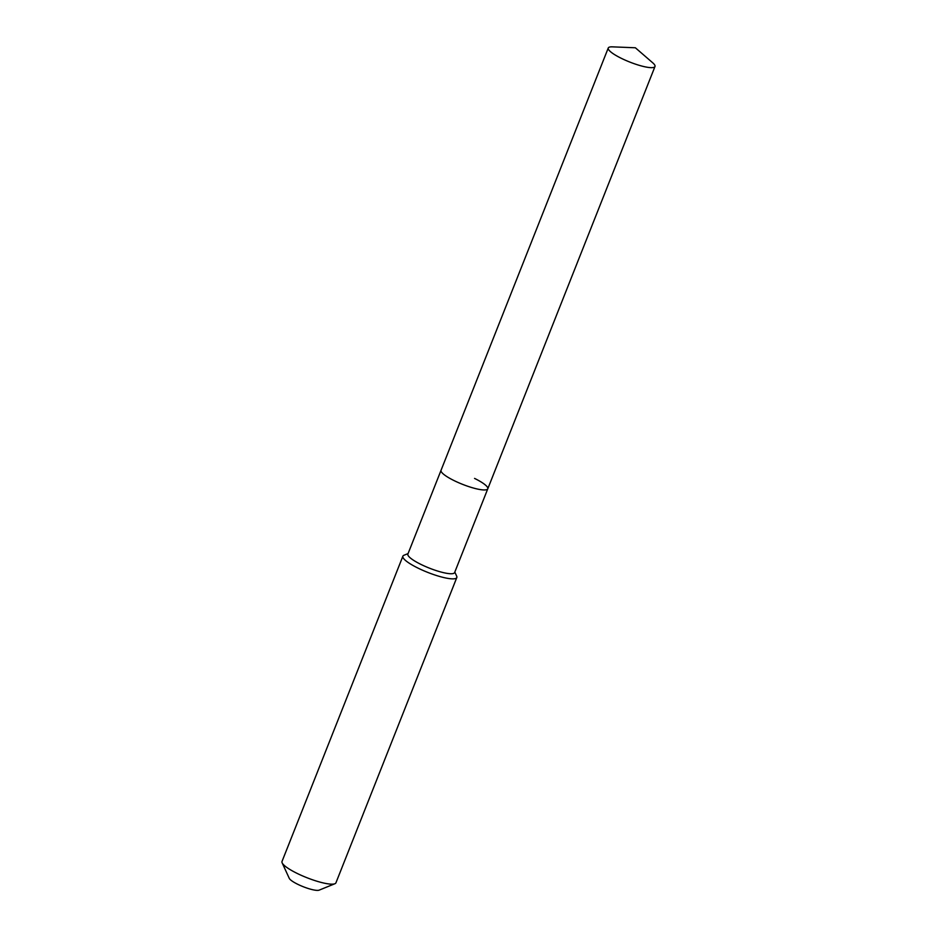 <?xml version="1.0" encoding="UTF-8"?>
<svg xmlns="http://www.w3.org/2000/svg" width="937" height="937" viewBox="0 0 937 937"><rect width="100%" height="100%" fill="white"/><g stroke="black" fill="none" stroke-linecap="round" stroke-linejoin="round"><path stroke-width="1.41" d="M612.388 46.85A25.135 5.142 21.6 0 0 608.254 47.998A25.135 5.142 21.6 0 0 621.477 58.399A25.135 5.142 21.6 0 0 654.986 66.504A25.135 5.142 21.6 0 0 652.749 62.826L635.368 47.775L612.388 46.85M608.254 47.998L441.046 470.304A25.135 5.142 21.6 0 0 454.269 480.693A25.135 5.142 21.6 0 0 487.779 488.809L454.609 572.589A25.135 5.142 21.6 0 1 421.1 564.484A25.135 5.142 21.6 0 1 407.876 554.083L441.046 470.304A25.135 5.142 21.6 0 0 454.269 480.693A25.135 5.142 21.6 0 0 487.779 488.809A25.135 5.142 21.6 0 0 474.555 478.409M408.075 553.58L403.941 555.266A29 5.927 21.6 0 0 402.887 556.18A29 5.927 21.6 0 0 418.148 568.173A29 5.927 21.6 0 0 456.811 577.532A29 5.927 21.6 0 0 456.67 576.138L454.808 572.085M402.887 556.18L282.014 861.466A29 5.927 21.6 0 0 282.154 862.86A29 5.927 21.6 0 0 297.275 873.471A29 5.927 21.6 0 0 334.896 883.732A29 5.927 21.6 0 0 335.938 882.818L456.811 577.532M282.154 862.86L289.252 878.32A16.433 3.361 21.6 0 0 297.814 884.329A16.433 3.361 21.6 0 0 319.13 890.15L334.896 883.732M487.779 488.809L654.986 66.504"/></g></svg>
